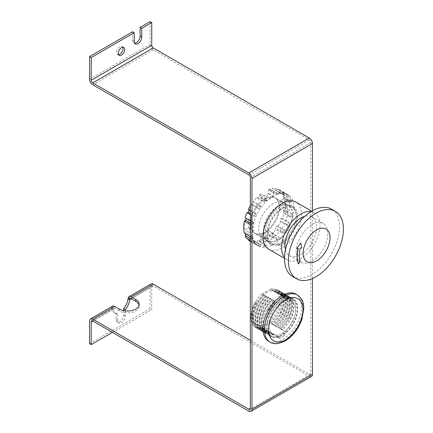 <?xml version="1.0" encoding="UTF-8"?>
<svg xmlns="http://www.w3.org/2000/svg" width="433" height="433" viewBox="0 0 433 433"><rect width="100%" height="100%" fill="white"/><g stroke="black" fill="none" stroke-linecap="round" stroke-linejoin="round"><path stroke-width="0.32" stroke-dasharray="2.17 1.62" d="M294.121 208.251A29.655 17.12 120 0 0 287.977 194.677A29.655 17.12 120 0 0 265.126 202.622A29.655 17.12 120 0 0 252.185 232.467A29.655 17.12 120 0 0 258.322 246.041A29.655 17.12 120 0 0 281.174 238.096A29.655 17.12 120 0 0 294.121 208.251M249.798 241.116A29.655 17.12 120 0 0 251.264 241.814L258.138 245.782A29.655 17.12 120 0 0 260.26 246.334L253.386 242.366A29.655 17.12 120 0 0 256.915 242.404L263.789 246.377A29.655 17.12 120 0 0 266.279 245.868L259.405 241.901A29.655 17.12 120 0 0 269.846 235.871L276.725 239.844A29.655 17.12 120 0 0 279.215 237.468L272.341 233.501A29.655 17.12 120 0 0 275.87 229.387L282.744 233.355A29.655 17.12 120 0 0 284.865 230.351L277.986 226.383A29.655 17.12 120 0 0 280.79 221.534L287.664 225.506A29.655 17.12 120 0 0 289.206 222.167L282.327 218.194A29.655 17.12 120 0 0 284.124 213.085L291.003 217.052A29.655 17.12 120 0 0 291.81 213.707L284.936 209.74A29.655 17.12 120 0 0 285.596 203.331A29.655 17.12 120 0 0 284.936 197.681L291.81 201.654A29.655 17.12 120 0 0 291.003 199.24L284.124 195.272A29.655 17.12 120 0 0 282.327 192.236L289.206 196.203A29.655 17.12 120 0 0 287.664 194.644L280.79 190.677A29.655 17.12 120 0 0 279.453 189.751A29.655 17.12 120 0 0 277.986 189.059L284.865 193.031A29.655 17.12 120 0 0 282.744 192.474L275.87 188.507A29.655 17.12 120 0 0 272.341 188.469L279.215 192.436A29.655 17.12 120 0 0 276.725 192.939L269.846 188.972A29.655 17.12 120 0 0 268.476 189.41L273.634 192.387A29.655 17.12 120 0 0 265.932 196.836L260.774 193.86A29.655 17.12 120 0 0 259.405 195.002L266.279 198.969A29.655 17.12 120 0 0 263.789 201.345L256.915 197.372A29.655 17.12 120 0 0 253.386 201.486L260.26 205.453A29.655 17.12 120 0 0 258.138 208.457L251.264 204.49A29.655 17.12 120 0 0 250.328 205.984M250.328 210.411L255.34 213.307A29.655 17.12 120 0 0 253.798 216.646L250.328 214.638M250.328 220.787L252.001 221.756A29.655 17.12 120 0 0 251.194 225.1L250.328 224.603M287.588 212.024A20.416 11.788 -60 0 1 278.679 232.57A20.416 11.788 -60 0 1 262.945 238.042A20.416 11.788 -60 0 1 258.712 228.694A20.416 11.788 -60 0 1 267.626 208.143A20.416 11.788 -60 0 1 283.361 202.676A20.416 11.788 -60 0 1 287.588 212.024M250.187 223.774A20.416 11.788 120 0 0 254.42 233.116A20.416 11.788 120 0 0 270.154 227.65A20.416 11.788 120 0 0 279.063 207.098A20.416 11.788 120 0 0 274.836 197.751A20.416 11.788 120 0 0 259.102 203.223A20.416 11.788 120 0 0 250.187 223.774M265.932 242.258L265.932 238.128L273.634 233.679L273.634 237.809A29.655 17.12 -60 0 1 269.781 240.445A29.655 17.12 -60 0 1 265.932 242.258L260.774 239.276A29.655 17.12 120 0 0 264.628 237.468A29.655 17.12 120 0 0 268.476 234.832L268.476 230.702L260.774 235.151L260.774 239.276M250.328 236.662L251.194 237.16A29.655 17.12 120 0 0 252.001 239.568L250.328 238.605M250.328 240.602L253.798 242.604A29.655 17.12 120 0 0 255.34 244.163L250.328 241.268M248.531 228.083L248.531 219.19L244.959 221.252A29.655 17.12 120 0 0 244.959 230.145L248.531 228.083L253.689 231.06L250.117 233.122L244.959 230.145M280.719 200.609L280.719 209.502L284.297 207.434A29.655 17.12 120 0 0 284.297 198.541L280.719 200.609L285.877 203.586L289.45 201.524L284.297 198.541M260.774 193.86L260.774 197.984L268.476 193.54L268.476 189.41M269.846 188.972L269.894 190.58L271.464 190.266L272.341 188.469M275.87 188.507L275.475 190.309L276.811 190.655L277.986 189.059M280.79 190.677L279.994 192.496L280.963 193.475L282.327 192.236M284.124 195.272L283.009 196.928L283.518 198.444L284.936 197.681M284.936 209.74L283.518 210.617L283.009 212.722L284.124 213.085M282.327 218.194L280.963 218.53L279.994 220.635L280.79 221.534M277.986 226.383L276.811 226.145L275.475 228.034L275.87 229.387M272.341 233.501L271.464 232.71L269.894 234.204L269.846 235.871M259.405 241.901L259.356 240.293L257.787 240.607L256.915 242.404M253.386 242.366L253.776 240.564L252.444 240.218L251.264 241.814M248.699 239.66L249.262 238.377L248.288 237.398L246.924 238.637M246.074 234.204L245.738 232.429L244.315 233.192M246.188 218.4L245.127 217.788M251.264 204.49L252.444 204.728L253.776 202.833L253.386 201.486M256.915 197.372L257.787 198.162L259.356 196.669L259.405 195.002M283.518 210.617L290.391 214.584L291.81 213.707M291.003 217.052L289.883 216.689L290.391 214.584M289.883 216.689L283.009 212.722M280.963 218.53L287.837 222.502L289.206 222.167M287.664 225.506L286.868 224.603L287.837 222.502M286.868 224.603L279.994 220.635M276.811 226.145L283.685 230.118L284.865 230.351M282.744 233.355L282.354 232.007L283.685 230.118M282.354 232.007L275.475 228.034M271.464 232.71L279.215 237.468M276.725 239.844L276.774 238.177L278.343 236.683M276.774 238.177L269.894 234.204M259.356 240.293L266.23 244.261L266.279 245.868M263.789 246.377L264.66 244.58L266.23 244.261M264.66 244.58L257.787 240.607M253.776 240.564L260.65 244.537L260.26 246.334M258.138 245.782L259.318 244.185L260.65 244.537M259.318 244.185L252.444 240.218M249.262 238.377L256.136 242.345L255.34 244.163M253.798 242.604L255.167 241.365L256.136 242.345M255.167 241.365L248.288 237.398M246.247 233.944L253.121 237.917L252.001 239.568M251.194 237.16L252.612 236.396L253.121 237.917M252.612 236.396L245.738 232.429M250.328 222.908L252.612 224.224L251.194 225.1M252.001 221.756L253.121 222.118L252.612 224.224M253.121 222.118L246.247 218.151M250.328 213.518L255.167 216.311L253.798 216.646M255.34 213.307L256.136 214.211L255.167 216.311M256.136 214.211L250.328 210.855M252.444 204.728L259.318 208.695L258.138 208.457M260.26 205.453L260.65 206.806L259.318 208.695M260.65 206.806L253.776 202.833M257.787 198.162L264.66 202.13L263.789 201.345M266.279 198.969L266.23 200.636L264.66 202.13M266.23 200.636L259.356 196.669M260.774 197.984L265.932 200.961L265.932 196.836M273.634 192.387L273.634 196.517L265.932 200.961M273.634 196.517L268.476 193.54M269.894 190.58L276.774 194.552L276.725 192.939M279.215 192.436L278.343 194.233L276.774 194.552M278.343 194.233L271.464 190.266M275.475 190.309L282.354 194.276L282.744 192.474M284.865 193.031L283.685 194.628L282.354 194.276M283.685 194.628L276.811 190.655M279.994 192.496L286.868 196.463L287.664 194.644M289.206 196.203L287.837 197.443L286.868 196.463M287.837 197.443L280.963 193.475M283.009 196.928L289.883 200.896L291.003 199.24M291.81 201.654L290.391 202.411L289.883 200.896M290.391 202.411L283.518 198.444M244.959 221.252L250.117 224.229L253.689 222.167L248.531 219.19M253.689 222.167L253.689 231.06M250.117 233.122A29.655 17.12 -60 0 1 250.117 224.229M273.634 237.809L268.476 234.832M265.932 238.128L260.774 235.151M273.634 233.679L268.476 230.702M284.297 207.434L289.45 210.411L285.877 212.479L280.719 209.502M285.877 212.479L285.877 203.586M289.45 201.524A29.655 17.12 -60 0 1 289.45 210.411M268.617 341.264A27.225 15.718 120 0 0 282.229 339.916A27.225 15.718 120 0 0 300.015 315.928A27.225 15.718 120 0 0 295.842 294.11M273.261 300.47L266.858 308.816L263.112 319.002L263.286 328.144L267.372 333.811L274.111 334.568L273.553 334.72L273.012 333.935L266.273 333.177L262.187 327.51L262.014 318.369L265.759 308.177L272.162 299.836L272.698 299.674L274.224 301.027L274.76 300.865L275.323 301.66L268.925 309.99L267.821 310.006L267.821 309.368L274.224 301.027L274.76 300.865M281.331 295.604L280.773 294.808L286.63 295.533L290.375 301L290.202 309.941L286.116 319.933L279.377 328.084L279.918 328.869L280.481 328.717L287.214 320.572L291.301 310.58L291.474 301.639L287.734 296.167L281.331 295.604L282.289 296.161L288.692 296.724L292.437 302.191L292.264 311.132L288.178 321.124L281.439 329.275L281.98 330.06L282.543 329.908L289.276 321.762L293.363 311.771L293.536 302.829L289.796 297.357L283.393 296.794L286.354 298.505A21.39 12.351 -60 0 1 292.925 299.165A21.39 12.351 -60 0 1 286.354 332.111L278.1 336.874L274.111 334.568L273.553 334.72M282.836 295.999L282.289 296.161L282.836 295.999L283.393 296.794M281.98 330.06L282.543 329.908L286.354 332.111M266.003 292.762A19.057 11.004 -60 0 1 275.529 291.815A19.057 11.004 -60 0 1 278.451 307.089A19.057 11.004 -60 0 1 266.003 323.879A19.057 11.004 -60 0 1 256.471 324.826A19.057 11.004 -60 0 1 253.554 309.552A19.057 11.004 -60 0 1 266.003 292.762M282.229 302.126A19.057 11.004 -60 0 1 291.755 301.184A19.057 11.004 -60 0 1 294.678 316.453A19.057 11.004 -60 0 1 282.229 333.248A19.057 11.004 -60 0 1 272.698 334.195A19.057 11.004 -60 0 1 269.775 318.921A19.057 11.004 -60 0 1 282.229 302.126M256.542 302.862L252.802 313.048L252.975 322.19L257.061 327.857L263.242 328.766L262.696 327.981L255.957 327.224L251.871 321.557L251.703 312.415L255.443 302.223L256.542 302.862L255.443 302.862L255.443 302.223L255.443 302.862M264.758 329.172L258.025 328.414L253.933 322.747L253.765 313.606L257.505 303.414L263.908 295.073L264.449 294.911L265.012 295.707L258.604 304.053L254.864 314.239L255.037 323.381L259.123 329.048L265.305 329.957L263.8 328.615L263.242 328.766M266.82 330.363L260.087 329.605L256 323.938L255.827 314.796L259.567 304.605L265.97 296.264L266.512 296.102L267.074 296.897L260.671 305.243L256.926 315.43L257.099 324.571L261.186 330.238L267.367 331.148L265.862 329.805L265.305 329.957M271.128 323.321L271.67 324.106L272.227 323.954L278.966 315.803L283.052 305.817L283.225 296.876L279.48 291.404L273.077 290.841L272.525 290.045L271.978 290.207L278.381 290.77L282.127 296.237L281.953 305.178L277.867 315.17L271.128 323.321L270.127 322.742A21.39 12.351 120 0 0 276.698 289.796A21.39 12.351 120 0 0 270.127 289.136L286.354 298.505M271.67 324.106L272.227 323.954L273.732 325.297L274.289 325.145L281.028 316.994L285.114 307.008L285.287 298.066L281.542 292.594L275.139 292.031L274.587 291.236L274.04 291.398L280.443 291.961L284.189 297.428L284.016 306.369L279.929 316.361L273.191 324.512M270.636 298.483L270.1 298.646L270.636 298.483L271.199 299.279L264.796 307.625L261.05 317.811L261.223 326.953L265.31 332.62L272.048 333.378L271.491 333.529L270.95 332.744L264.211 331.987L260.125 326.32L259.952 317.178L263.692 306.986L270.1 298.646L269.137 298.088L262.734 306.434L258.988 316.62L259.161 325.762L263.248 331.429L269.986 332.187L269.429 332.338L268.882 331.554L262.149 330.796L258.063 325.129L257.889 315.987L261.629 305.795L268.032 297.455L267.074 296.897M273.012 333.935L272.048 333.378L271.491 333.529M279.918 328.869L280.481 328.717L281.439 329.275M268.882 331.554L267.924 330.996L267.367 331.148M273.732 325.297L274.289 325.145L275.794 326.487L276.351 326.336L283.09 318.185L287.176 308.199L287.139 298.521M270.95 332.744L269.986 332.187L269.429 332.338M268.574 297.292L268.032 297.455L268.574 297.292L269.137 298.088M277.315 326.893L277.856 327.678L278.419 327.527L285.152 319.375L289.239 309.389L289.412 300.448L285.666 294.976L279.269 294.413L278.711 293.617L278.165 293.78L284.568 294.343L288.313 299.809L288.14 308.751L284.053 318.742L277.315 326.893L276.351 326.336L275.794 326.487M277.856 327.678L278.419 327.527L279.377 328.084M287.084 298.342L283.604 293.785L277.201 293.222L276.649 292.427L276.102 292.589L282.505 293.152L286.251 298.618L286.078 307.56L281.991 317.551L275.253 325.703M278.1 336.874A21.39 12.351 -60 0 1 271.534 336.214A21.39 12.351 -60 0 1 278.1 303.268L286.354 298.635M278.1 303.268L275.323 301.66M268.925 309.99L268 310.374L267.821 309.368M278.1 336.744L261.878 327.375L270.127 322.612L286.354 331.976M278.1 303.398L261.878 294.029L270.127 289.266M271.199 299.279L272.162 299.836L272.698 299.674M266.512 296.102L265.97 296.264L265.012 295.707M264.449 294.911L263.908 295.073L261.878 294.029M261.878 293.899A21.39 12.351 120 0 0 255.308 326.845A21.39 12.351 120 0 0 261.878 327.505L262.696 327.981M280.773 294.808L280.227 294.97L279.269 294.413M278.711 293.617L278.165 293.78L277.201 293.222M276.649 292.427L276.102 292.589L275.139 292.031M274.587 291.236L274.04 291.398L273.077 290.841M272.525 290.045L271.978 290.207L270.127 289.136M300.648 243.01L301.844 247.995L300.199 248.201A24.513 14.154 120 0 0 299.214 255.421A24.513 14.154 120 0 0 300.069 261.126L298.386 263.881M292.551 276.465A38.894 22.456 120 0 0 322.52 266.046A38.894 22.456 120 0 0 339.499 226.908A38.894 22.456 120 0 0 331.445 209.101M296.183 251.914A22.364 12.909 -60 0 1 305.947 229.409A22.364 12.909 -60 0 1 323.18 223.417A22.364 12.909 -60 0 1 327.808 233.658A22.364 12.909 -60 0 1 318.049 256.163A22.364 12.909 -60 0 1 300.816 262.154A22.364 12.909 -60 0 1 296.183 251.914M285.477 249.7A22.364 12.909 120 0 0 289.607 255.681A22.364 12.909 120 0 0 306.84 249.689A22.364 12.909 120 0 0 316.604 227.184A22.364 12.909 120 0 0 311.971 216.949A22.364 12.909 120 0 0 304.724 216.359M311.067 211.585A27.225 15.718 -60 0 1 314.401 212.738A27.225 15.718 -60 0 1 320.041 225.203A27.225 15.718 -60 0 1 308.155 252.596A27.225 15.718 -60 0 1 287.176 259.892A27.225 15.718 -60 0 1 284.513 257.581M268.617 249.175A27.225 15.718 120 0 0 289.596 241.879A27.225 15.718 120 0 0 301.476 214.481A27.225 15.718 120 0 0 295.842 202.022M267.654 234.015A20.611 11.902 -60 0 1 276.649 213.269A20.611 11.902 -60 0 1 292.535 207.748A20.611 11.902 -60 0 1 296.8 217.182A20.611 11.902 -60 0 1 287.804 237.928A20.611 11.902 -60 0 1 271.919 243.449A20.611 11.902 -60 0 1 267.654 234.015M292.54 214.719A20.611 11.902 120 0 0 288.27 205.285A20.611 11.902 120 0 0 272.384 210.806A20.611 11.902 120 0 0 263.388 231.552A20.611 11.902 120 0 0 267.659 240.986A20.611 11.902 120 0 0 283.545 235.465A20.611 11.902 120 0 0 292.54 214.719M263.524 231.471A20.416 11.788 -60 0 1 272.438 210.925A20.416 11.788 -60 0 1 288.172 205.453A20.416 11.788 -60 0 1 292.405 214.8A20.416 11.788 -60 0 1 283.491 235.352A20.416 11.788 -60 0 1 267.756 240.818A20.416 11.788 -60 0 1 263.524 231.471M279.615 207.418A20.416 11.788 120 0 0 275.388 198.07A20.416 11.788 120 0 0 259.654 203.542A20.416 11.788 120 0 0 250.739 224.088A20.416 11.788 120 0 0 254.967 233.436A20.416 11.788 120 0 0 270.701 227.964A20.416 11.788 120 0 0 279.615 207.418M298.175 248.526A27.431 15.837 -60 0 1 298.202 248.434L296.513 248.612M278.24 335.743L278.24 337.534L282.917 334.839L282.917 333.042A21.877 12.633 120 0 0 295.279 313.817A21.877 12.633 120 0 0 291.517 297.79A21.877 12.633 120 0 0 280.579 298.873A21.877 12.633 120 0 0 266.284 318.152A21.877 12.633 120 0 0 269.64 335.683A21.877 12.633 120 0 0 278.24 335.743L279.891 336.695A21.877 12.633 -60 0 1 271.291 336.636A21.877 12.633 -60 0 1 267.935 319.105A21.877 12.633 -60 0 1 282.229 299.825A21.877 12.633 -60 0 1 293.168 298.743A21.877 12.633 -60 0 1 296.924 314.769A21.877 12.633 -60 0 1 284.562 333.995L284.562 335.791L279.891 338.487L279.891 336.695M284.562 243.698L282.917 242.745L282.917 240.954A21.877 12.633 120 0 0 295.279 221.723A21.877 12.633 120 0 0 291.517 205.697A21.877 12.633 120 0 0 280.579 206.785A21.877 12.633 120 0 0 266.284 226.058A21.877 12.633 120 0 0 269.64 243.59A21.877 12.633 120 0 0 278.24 243.655L279.891 244.607A21.877 12.633 -60 0 1 271.291 244.542A21.877 12.633 -60 0 1 267.935 227.011A21.877 12.633 -60 0 1 282.229 207.737A21.877 12.633 -60 0 1 293.168 206.649A21.877 12.633 -60 0 1 296.924 222.676A21.877 12.633 -60 0 1 284.562 241.906L284.562 243.698L279.891 246.399L279.891 244.607M112.51 306.196A4.471 2.582 -120 0 0 111.909 306.813L113.392 308.512A2.138 1.234 60 0 1 113.679 308.215A2.138 1.234 60 0 1 114.745 308.323L119.286 310.943A11.669 6.739 0 0 0 135.789 310.943A11.669 6.739 0 0 0 139.204 306.18A11.669 6.739 0 0 0 139.09 305.227M122.788 47.251A4.568 2.636 120 0 0 122.117 46.51A4.568 2.636 120 0 0 119.833 46.737A4.568 2.636 120 0 0 116.85 50.764A4.568 2.636 120 0 0 117.549 54.423A4.568 2.636 120 0 0 118.528 54.634M312.48 278.538L312.48 210.757M250.328 340.235L309.314 374.291A2.138 1.234 -120 0 0 310.385 374.399A2.138 1.234 -120 0 0 310.829 373.419L310.829 142.56A2.138 1.234 -120 0 0 309.314 139.94L153.25 49.833A4.471 2.582 60 0 1 150.083 44.355L150.083 21.65M153.25 286.094A2.138 1.234 -120 0 0 152.178 285.986A2.138 1.234 -120 0 0 151.734 286.965L131.248 298.797L153.25 286.094L309.314 376.196A4.471 2.582 -120 0 0 311.554 376.418M151.014 283.967A4.471 2.582 -120 0 0 150.083 286.013L150.083 308.718L151.734 309.671L151.734 286.965M282.917 333.042L284.562 333.995M278.24 337.534L279.891 338.487M282.917 334.839L284.562 335.791M282.917 240.954L284.562 241.906M278.24 243.655L278.24 245.446L279.891 246.399M278.24 245.446L282.917 242.745M113.392 308.512L113.289 309.162L92.749 321.026L114.745 308.323M125.267 310.883L125.267 316.22A5.348 3.085 -60 0 1 122.934 321.605A5.348 3.085 -60 0 1 118.81 323.034A5.348 3.085 -60 0 1 117.706 320.588L117.706 313.968A11.669 6.739 -60 0 1 115.649 313.427A11.669 6.739 -60 0 1 113.289 309.162L111.638 308.209A11.669 6.739 120 0 0 113.998 312.474A11.669 6.739 120 0 0 116.055 313.016L116.055 319.635A5.348 3.085 120 0 0 117.159 322.082A5.348 3.085 120 0 0 121.283 320.653A5.348 3.085 120 0 0 123.616 315.267L123.616 310.618M112.407 332.376L151.734 309.671M111.909 306.813L111.638 308.209L89.582 320.945M132.552 31.771L132.552 40.507A5.348 3.085 120 0 0 133.662 42.954A5.348 3.085 120 0 0 134.614 43.203M117.706 313.968L116.055 313.016M89.582 343.65L150.083 308.718M270.127 342.14A27.225 15.718 120 0 0 283.739 340.793A27.225 15.718 120 0 0 301.525 316.799A27.225 15.718 120 0 0 297.352 294.987M119.286 309.038L119.286 310.943M248.813 411.128L309.314 376.196M310.829 142.56L250.328 177.487M309.314 374.291L310.829 373.419M309.314 139.94L248.813 174.867M153.25 49.833L92.749 84.765M89.582 79.288L150.083 44.355M134.203 41.46L132.552 40.507M150.083 286.013L128.027 298.748M116.055 319.635L117.706 320.588M123.616 315.267L125.267 316.22M279.453 189.751L287.977 194.677M254.42 233.116L262.945 238.042M250.328 241.425L258.322 246.041M274.836 197.751L283.361 202.676M273.937 334.806C270.138 335.31 267.67 335.034 266.533 333.973C263.367 331.434 261.218 329.892 261.575 320.691C262.528 311.96 267.632 303.739 272.233 299.636M282.451 295.918C286.197 295.338 288.551 295.55 289.515 296.551C293.78 299.468 294.056 304.009 294.083 305.736C294.18 310.791 292.648 316.068 289.482 321.562L282.462 330.098M291.755 301.184L275.529 291.815M263.621 328.853C259.827 329.356 257.359 329.08 256.222 328.019C250.35 325.394 249.099 313.427 255.254 302.407M265.683 330.043C261.889 330.547 259.421 330.271 258.284 329.21C255.118 326.671 252.969 325.129 253.321 315.928C254.279 307.197 259.383 298.97 263.978 294.873M272.141 289.964C275.886 289.385 278.24 289.596 279.204 290.597C283.463 293.514 283.739 298.056 283.767 299.777C283.869 304.837 282.338 310.115 279.166 315.608L272.151 324.144M271.875 333.616C268.076 334.119 265.608 333.843 264.471 332.782C261.305 330.244 259.156 328.701 259.513 319.5C260.466 310.77 265.57 302.548 270.165 298.445M280.389 294.727C284.135 294.148 286.489 294.359 287.452 295.36C291.718 298.277 291.988 302.819 292.021 304.54C292.118 309.6 290.586 314.878 287.415 320.371L280.4 328.907M267.751 331.234C263.951 331.738 261.483 331.462 260.347 330.401C257.18 327.862 255.032 326.32 255.389 317.118C256.341 308.388 261.445 300.166 266.041 296.064M274.203 291.155C277.948 290.575 280.303 290.787 281.266 291.788C285.531 294.705 285.802 299.246 285.829 300.967C285.932 306.028 284.4 311.305 281.228 316.799L274.213 325.335M269.813 332.425C266.014 332.928 263.545 332.652 262.409 331.591C259.243 329.053 257.094 327.51 257.451 318.309C258.404 309.579 263.508 301.357 268.103 297.255M278.327 293.536C282.072 292.957 284.427 293.168 285.39 294.169C289.655 297.087 289.926 301.628 289.953 303.349C290.056 308.41 288.524 313.687 285.352 319.181L278.338 327.716M276.265 292.345C280.01 291.766 282.365 291.977 283.328 292.979C287.593 295.896 287.864 300.437 287.891 302.158C287.994 307.219 286.462 312.496 283.29 317.99L276.276 326.525M271.534 336.214L267.372 333.811M292.925 299.165L289.796 297.357M267.626 309.552L274.295 300.827M268 310.374L267.594 309.687M258.025 328.414L257.061 327.857M255.957 327.224L255.308 326.845M278.381 290.77L276.698 289.796M272.698 334.195L256.471 324.826M266.273 333.177L265.31 332.62M288.692 296.724L287.734 296.167M260.087 329.605L259.123 329.048M280.443 291.961L279.48 291.404M264.211 331.987L263.248 331.429M286.63 295.533L285.666 294.976M262.149 330.796L261.186 330.238M282.505 293.152L281.542 292.594M284.568 294.343L283.604 293.785M323.18 223.417L311.971 216.949M314.401 212.738L311.722 211.19M292.535 207.748L288.27 205.285M288.172 205.453L275.388 198.07M300.816 262.154L289.607 255.681M287.176 259.892L284.497 258.344M271.919 243.449L267.659 240.986M267.756 240.818L254.967 233.436M269.64 335.683L271.291 336.636M269.64 243.59L271.291 244.542M122.117 46.51L123.768 47.462M291.517 297.79L293.168 298.743M291.517 205.697L293.168 206.649M310.385 374.399L249.884 409.331M91.677 320.918L113.679 308.215M130.176 298.689L152.178 285.986M139.204 304.275L139.204 306.18M133.662 42.954L135.312 43.906M117.549 54.423L119.199 55.381M117.159 322.082L118.81 323.034M113.998 312.474L115.649 313.427"/><path stroke-width="0.65" d="M250.328 224.603L244.315 221.133A29.655 17.12 120 0 0 243.655 227.541A29.655 17.12 120 0 0 244.315 233.192L250.328 236.662M250.328 205.984A29.655 17.12 120 0 0 248.466 209.339L250.328 210.411M250.328 214.638L246.924 212.673A29.655 17.12 120 0 0 245.127 217.788L250.328 220.787M250.328 238.605L245.127 235.601A29.655 17.12 120 0 0 246.924 238.637L250.328 240.602M250.328 241.268L248.466 240.196A29.655 17.12 120 0 0 249.798 241.116L250.328 241.425M248.466 240.196L248.699 239.66M245.127 235.601L246.074 234.204M244.315 221.133L245.738 220.256L246.188 218.4M246.924 212.673L248.288 212.338L249.262 210.238L248.466 209.339M245.738 220.256L250.328 222.908M248.288 212.338L250.328 213.518M250.328 210.855L249.262 210.238M297.352 294.987L295.842 294.11A27.225 15.718 120 0 0 282.229 295.458A27.225 15.718 120 0 0 264.444 319.451A27.225 15.718 120 0 0 268.617 341.264L270.127 342.14C273.174 344.571 278.197 344.17 285.195 340.933C292.789 336.214 298.353 329.058 301.882 319.478L303.842 308.236C303.376 303.295 303.43 299.452 297.352 294.987A27.225 15.718 120 0 0 283.739 296.334A27.225 15.718 120 0 0 265.954 320.323A27.225 15.718 120 0 0 270.127 342.14M343.418 229.171A38.894 22.456 -60 0 1 326.439 268.308A38.894 22.456 -60 0 1 296.47 278.728A38.894 22.456 -60 0 1 288.416 260.926A38.894 22.456 -60 0 1 305.389 221.788A38.894 22.456 -60 0 1 335.364 211.364A38.894 22.456 -60 0 1 343.418 229.171M298.505 263.951L300.123 261.159A24.513 14.154 -60 0 1 300.253 248.228L301.861 248.001L300.746 243.07L296.719 248.731L298.326 248.504A27.431 15.837 -60 0 0 298.505 263.951L298.386 263.881A27.431 15.837 -60 0 1 297.081 256.569A27.431 15.837 -60 0 1 298.175 248.526M335.364 211.364L331.445 209.101A38.894 22.456 120 0 0 301.471 219.526A38.894 22.456 120 0 0 284.497 258.663A38.894 22.456 120 0 0 292.551 276.465L296.47 278.728M304.724 216.359A22.364 12.909 120 0 0 284.979 245.446A22.364 12.909 120 0 0 285.477 249.7M284.513 257.581A27.225 15.718 -60 0 1 281.542 247.427A27.225 15.718 -60 0 1 291.496 222.216A27.225 15.718 -60 0 1 311.067 211.585M311.722 211.19L295.842 202.022A27.225 15.718 120 0 0 274.858 209.312A27.225 15.718 120 0 0 262.977 236.71A27.225 15.718 120 0 0 268.617 249.175L284.497 258.344M296.719 248.731L300.746 243.07M139.09 305.227A11.669 6.739 0 0 0 135.789 301.417L131.248 298.797L129.678 299.701L129.889 298.986L128.412 297.287A4.471 2.582 60 0 1 129.012 296.67A4.471 2.582 60 0 1 131.248 296.892L135.789 299.512A11.669 6.739 180 0 1 139.204 304.275A11.669 6.739 180 0 1 135.789 309.038A11.669 6.739 180 0 1 119.286 309.038L114.745 306.418A4.471 2.582 -120 0 0 112.51 306.196L90.508 318.899A4.471 2.582 60 0 1 92.749 319.121L114.745 306.418M121.484 47.69A4.568 2.636 -60 0 1 123.768 47.462A4.568 2.636 -60 0 1 124.471 51.126A4.568 2.636 -60 0 1 121.484 55.153A4.568 2.636 -60 0 1 119.199 55.381A4.568 2.636 -60 0 1 118.501 51.716A4.568 2.636 -60 0 1 121.484 47.69M118.528 54.634A4.568 2.636 120 0 0 119.833 54.201A4.568 2.636 120 0 0 122.788 47.251M92.749 82.86A2.138 1.234 60 0 1 91.233 80.24L151.734 45.308A2.138 1.234 -120 0 0 153.25 47.928L92.749 82.86L248.813 172.962A4.471 2.582 60 0 1 251.974 178.439L251.974 409.304A4.471 2.582 60 0 1 251.048 411.35L311.554 376.418A4.471 2.582 -120 0 0 312.48 374.372L312.48 278.538M312.48 210.757L312.48 143.512A4.471 2.582 -120 0 0 309.314 138.035L153.25 47.928M151.734 45.308L151.734 22.603L150.083 21.65L140.119 27.403L141.764 28.356L141.764 37.092A5.348 3.085 -60 0 1 139.431 42.472A5.348 3.085 -60 0 1 135.312 43.906A5.348 3.085 -60 0 1 134.203 41.46L134.203 32.724L91.233 57.535L91.233 80.24M131.248 296.892L153.25 284.189A4.471 2.582 -120 0 0 151.014 283.967L129.012 296.67M153.25 284.189L250.328 340.235M251.048 411.35A4.471 2.582 60 0 1 248.813 411.128L92.749 321.026L91.233 321.898L91.233 344.603L89.582 343.65L89.582 320.945A4.471 2.582 60 0 1 90.508 318.899M91.233 57.535L89.582 56.582L89.582 79.288A4.471 2.582 -120 0 0 92.749 84.765L248.813 174.867A2.138 1.234 60 0 1 250.328 177.487L250.328 408.351A2.138 1.234 60 0 1 249.884 409.331A2.138 1.234 60 0 1 248.813 409.223L92.749 319.121M91.233 321.898A2.138 1.234 60 0 1 91.677 320.918A2.138 1.234 60 0 1 92.749 321.026M131.248 298.797A2.138 1.234 -120 0 0 130.176 298.689A2.138 1.234 -120 0 0 129.889 298.986M151.734 22.603L141.764 28.356M91.233 344.603L112.407 332.376M123.616 310.618L123.616 308.653A11.669 6.739 120 0 0 128.027 298.748L129.678 299.701A11.669 6.739 -60 0 1 125.267 309.606L125.267 310.883M128.027 298.748L128.412 297.287M134.614 43.203A5.348 3.085 120 0 0 140.119 36.139L140.119 27.403M134.203 32.724L132.552 31.771L89.582 56.582M123.616 308.653L125.267 309.606M285.802 299.907C290.83 296.204 302.754 295.274 302.992 309.828C302.754 324.653 290.83 337.496 285.802 339.602C280.773 343.299 268.85 344.23 268.612 329.675C268.85 314.851 280.773 302.012 285.802 299.907M330.011 237.706C330.547 241.923 326.525 254.983 316.604 260.926C306.678 266.441 302.656 258.025 303.197 253.186C302.656 248.97 306.678 235.904 316.604 229.966C326.525 224.446 330.547 232.867 330.011 237.706M312.48 143.512L251.974 178.439M251.974 409.304L312.48 374.372M309.314 138.035L248.813 172.962M248.813 409.223L250.328 408.351M135.789 299.512L135.789 301.417M140.119 36.139L141.764 37.092"/></g></svg>
